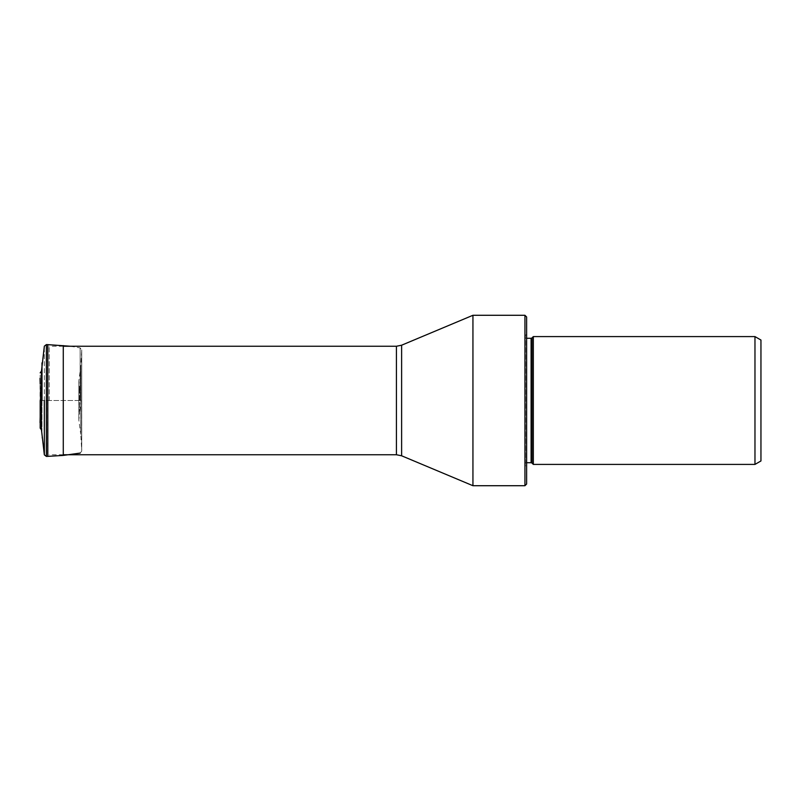<?xml version="1.0" encoding="UTF-8"?>
<svg xmlns="http://www.w3.org/2000/svg" width="801" height="801" viewBox="0 0 801 801"><rect width="100%" height="100%" fill="white"/><g stroke="black" fill="none" stroke-linecap="round" stroke-linejoin="round"><path stroke-width="0.6" stroke-dasharray="4 3" d="M41.482 371.083L41.482 400.5L41.992 400.5L41.992 362.883L41.992 400.5L44.345 400.5L44.345 408.991M44.345 400.5L44.345 346.152L44.345 400.5L81.742 400.5L78.848 400.5L78.848 380.956L78.848 420.044L78.848 400.5L80.891 400.5L40.19 400.5L41.482 400.5L41.482 429.917M49.221 400.5L49.221 346.252L49.221 400.5M472.94 485.716L472.94 315.284M524.935 315.284L524.935 485.716M526.617 316.966L526.617 484.034M526.617 466.763L526.617 334.237L526.617 466.763L525.326 465.471A1.342 1.342 0 0 1 524.935 464.52L524.935 336.48L524.935 464.52M524.935 336.48A1.342 1.342 0 0 1 525.326 335.529L525.326 465.471L525.326 335.529L526.617 334.237M524.935 336.931L524.935 464.069L524.935 336.931A1.342 1.342 0 0 0 526.277 338.272L526.277 462.728L526.617 338.272M524.935 464.069A1.342 1.342 0 0 1 526.277 462.728L526.617 462.728M533.326 464.41L533.326 336.59M754.973 336.59L754.973 464.41M760.95 340.035L760.95 460.965M63.279 455.419L63.279 345.581M80.16 400.5L80.16 347.914L80.16 400.5M47.81 344.64L47.81 456.36M47.629 344.63L47.629 456.37M46.378 456.41L46.378 344.59M41.992 400.5L41.992 438.117L41.992 400.5M40.19 428.135L40.19 372.865M40.651 400.5L40.651 389.897L40.651 400.5M80.16 453.086L81.742 451.133L81.742 349.937L81.742 451.133L81.702 351.188L81.702 449.812L81.692 400.5L81.692 449.641L80.741 434.332L80.741 366.668L80.741 434.332L78.848 420.044L79.509 413.716L79.509 387.284L79.509 413.716L80.891 400.5L78.848 380.956L80.741 366.668L81.692 351.359L81.692 400.5L81.742 349.867L80.16 347.914L70.518 346.252M396.425 346.252L396.425 454.748M401.621 455.789L401.621 345.211M531.093 338.272L531.093 462.728M532.044 463.128L532.044 337.872M40.19 417.101L41.762 400.5L40.19 383.899M40.05 378.382L40.05 422.618M81.742 400.5L81.742 349.867L81.742 400.5M63.279 346.252L49.221 346.252M63.279 454.748L49.221 454.748"/><path stroke-width="1.2" d="M44.345 408.991L44.345 454.848L41.482 429.917L41.482 371.083L44.345 346.152L46.378 344.59L46.378 456.41L44.345 454.848M44.345 400.5L44.345 454.848L44.345 400.5M41.992 400.5L41.992 362.883L41.992 400.5M401.621 455.789L401.621 345.211L472.94 315.284L472.94 485.716L401.621 455.789L396.425 454.748L396.425 346.252L63.279 346.252M524.935 315.284L526.617 316.966L526.617 484.034L524.935 485.716L524.935 315.284L472.94 315.284M526.617 462.728L531.093 462.728L531.093 338.272L526.617 338.272M531.093 462.728A1.342 1.342 0 0 1 532.044 463.128L533.326 464.41L754.973 464.41L754.973 336.59L533.326 336.59L533.326 464.41M531.093 338.272A1.342 1.342 0 0 0 532.044 337.872L532.044 463.128M533.326 336.59L532.044 337.872M754.973 464.41L760.95 460.965L760.95 340.035L754.973 336.59M63.279 345.581L63.279 455.419L47.81 456.36L47.81 344.64L70.518 346.252M47.81 456.36L47.81 344.64M40.19 400.5L40.19 428.135L40.19 400.5M80.16 453.086L63.279 455.419M47.629 456.37L46.378 456.41M47.629 344.63L46.378 344.59M41.482 429.917L40.19 428.135M40.19 372.865L41.482 371.083M40.19 383.899L40.05 378.382M40.19 417.101L40.05 422.618M396.425 454.748L63.279 454.748M524.935 485.716L472.94 485.716M401.621 345.211L396.425 346.252"/></g></svg>
